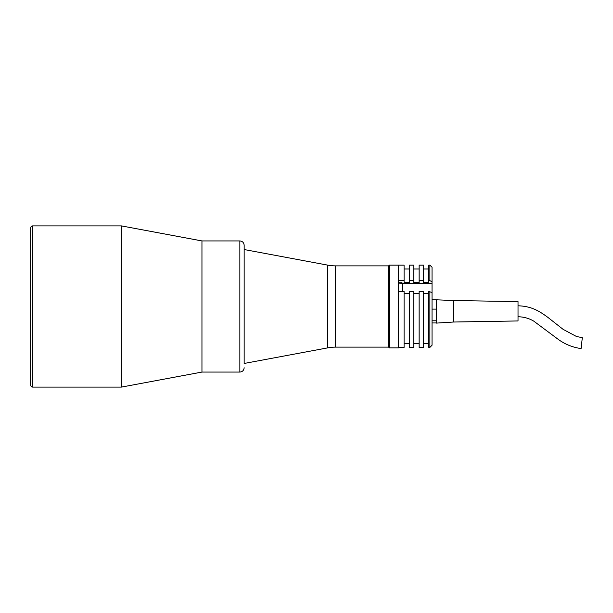<?xml version="1.0" encoding="UTF-8"?>
<svg xmlns="http://www.w3.org/2000/svg" width="613" height="613" viewBox="0 0 613 613"><rect width="100%" height="100%" fill="white"/><g stroke="black" fill="none" stroke-linecap="round" stroke-linejoin="round"><path stroke-width="0.92" d="M30.65 228.036A2.153 2.153 0 0 1 32.803 225.891L121.366 225.891L121.366 387.109L32.803 387.109A2.153 2.153 0 0 1 30.65 384.964L30.65 228.036M121.366 225.891L201.953 240.932L239.852 240.932L239.852 372.068L201.953 372.068L201.953 240.932L201.953 372.068L121.366 387.109M327.74 265.138A42.994 42.994 0 0 0 335.633 265.873L335.633 347.127A42.994 42.994 0 0 0 327.74 347.862L244.158 363.463L244.158 245.238L244.158 249.537L327.74 265.138L327.74 347.862M335.633 265.873L388.611 265.873L388.611 347.127L389.362 347.877L398.496 347.877L398.496 265.123L389.362 265.123L389.362 347.877M335.633 347.127L388.611 347.127L388.611 265.873L389.362 265.123M244.158 363.463L244.158 249.537M432.035 281.735L429.882 280.647L429.882 265.123L432.035 267.268L432.035 345.234L429.882 347.41L428.809 347.41L428.809 291.443L432.035 292.531M428.809 293.405L423.437 293.405M419.139 293.405L413.76 293.405M409.461 293.405L404.09 293.405M429.882 347.41L429.882 291.443M429.882 265.123L428.809 265.123L428.809 280.647L429.882 280.647M423.437 343.487L428.809 343.487M423.437 347.41L419.139 347.41L419.139 291.443L423.437 291.443L423.437 347.41M413.76 343.487L419.139 343.487M413.76 347.41L409.461 347.41L409.461 291.443L413.76 291.443L413.76 347.41M404.09 343.487L409.461 343.487M404.09 347.41L398.718 347.41L398.718 291.443L404.09 291.443L404.09 347.41M401.936 283.122L401.936 282.225L398.718 282.225L398.718 265.123L404.09 265.123L404.09 280.647L398.718 280.647M404.09 280.647L404.09 282.608L409.461 282.608L409.461 265.123L413.76 265.123L413.76 280.647L409.461 280.647M413.76 280.647L413.76 282.608L419.139 282.608L419.139 265.123L423.437 265.123L423.437 280.647L419.139 280.647M423.437 280.647L423.437 282.608L428.809 282.608L428.809 280.647M436.333 322.944L432.035 322.944M436.333 320.783L432.035 320.783M436.333 309.121L432.035 309.121M453.528 300.531L453.528 322.024L518.023 320.951L518.023 301.604L453.528 300.531L432.035 299.619M518.023 316.76C523.694 316.837 528.935 318.293 533.747 321.128L557.363 338.713C564.358 344.031 572.266 347.318 581.093 348.582L582.312 337.686L576.442 336.476L563.109 329.357L547.915 317.404C539.44 311.189 531.54 306.163 518.023 305.795M436.333 300.171L436.333 323.105L453.528 322.024M398.496 283.122L402.802 283.336L402.802 291.443M402.802 288.485L402.802 291.405M32.803 225.891L32.803 387.109M432.035 283.635L402.802 283.635M402.588 283.122L402.588 291.443M239.852 240.932C242.464 241.193 243.897 242.625 244.158 245.238M239.852 372.068C242.464 371.807 243.897 370.375 244.158 367.762M404.09 268.992L409.461 268.992M413.76 268.992L419.139 268.992M423.437 268.992L428.809 268.992"/></g></svg>
